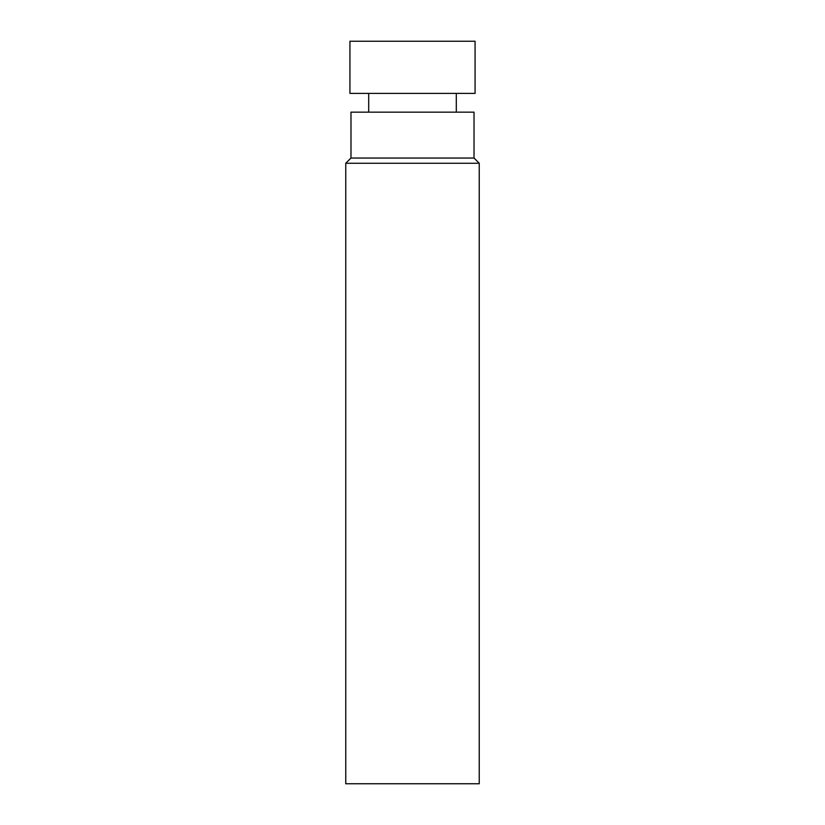 <?xml version="1.0" encoding="UTF-8"?>
<svg xmlns="http://www.w3.org/2000/svg" width="825" height="825" viewBox="0 0 825 825"><rect width="100%" height="100%" fill="white"/><g stroke="black" fill="none" stroke-linecap="round" stroke-linejoin="round"><path stroke-width="1.24" d="M412.5 783.75L479.243 783.75L479.243 163.257L345.757 163.257L345.757 783.75L412.5 783.75M474.024 158.049L474.024 112.159L350.976 112.159L350.976 158.049L474.024 158.049L479.243 163.257M412.5 93.39L475.066 93.39L475.066 41.25L349.934 41.25L349.934 93.39L412.5 93.39M350.976 158.049L345.757 163.257M368.703 93.39L368.703 112.159M456.297 93.39L456.297 112.159"/></g></svg>
